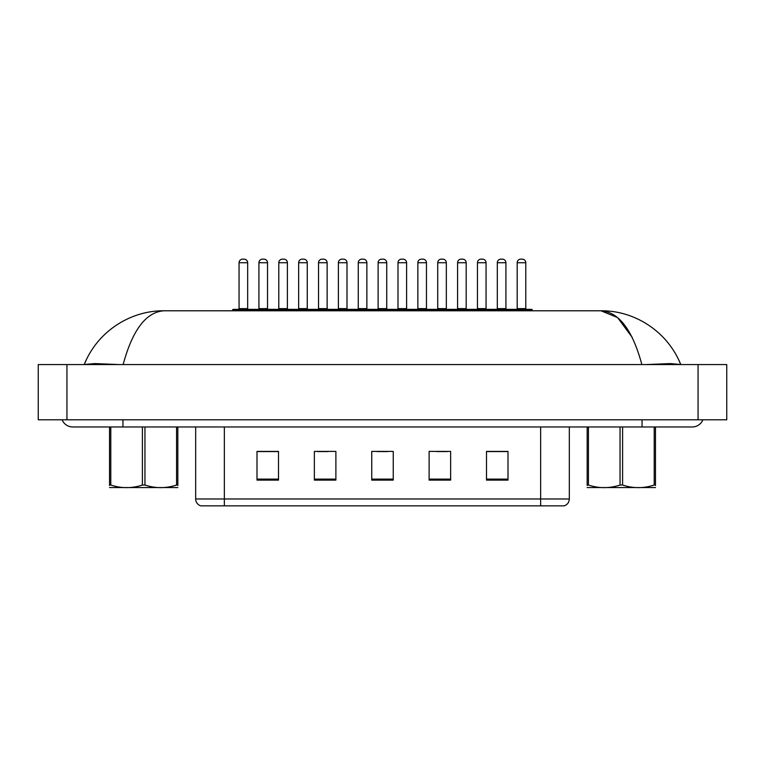 <?xml version="1.0" encoding="UTF-8"?>
<svg xmlns="http://www.w3.org/2000/svg" width="765" height="765" viewBox="0 0 765 765"><rect width="100%" height="100%" fill="white"/><g stroke="black" fill="none" stroke-linecap="round" stroke-linejoin="round"><path stroke-width="1.15" d="M540.635 505.856L540.635 498.971L569.323 498.971C569.131 502.404 567.41 504.699 564.159 505.856L200.832 505.856A7.172 7.172 0 0 1 195.668 498.971L195.668 426.966M508.008 480.104L508.008 451.417L486.492 451.417L486.492 480.104L508.008 480.104M450.633 480.104L450.633 451.417L429.117 451.417L429.117 480.104L450.633 480.104M278.508 480.104L278.508 451.417L256.992 451.417L256.992 480.104L278.508 480.104M335.883 480.104L335.883 451.417L314.367 451.417L314.367 480.104L335.883 480.104M393.258 480.104L393.258 451.417L371.742 451.417L371.742 480.104L393.258 480.104M527.745 505.856L237.255 505.856M486.492 451.57L507.004 451.57M496.246 451.57L487.133 451.57M317.446 451.57L328.204 451.57M277.714 451.57L268.611 451.57M257.853 451.57L278.508 451.57M436.643 451.57L447.401 451.57M377.049 451.57L387.807 451.57M510.733 310.781L510.733 310.064A0.717 0.717 0 0 1 511.45 309.347L531.532 309.347A0.717 0.717 0 0 1 532.249 310.064L232.608 310.064A0.717 0.717 0 0 1 233.325 309.347L253.406 309.347A0.717 0.717 0 0 1 254.123 310.064L254.123 310.781M247.669 262.73L239.062 262.73A3.586 3.586 0 0 1 242.648 259.144L244.083 259.144A3.586 3.586 0 0 1 247.669 262.73L247.669 308.63A0.717 0.717 0 0 0 248.386 309.347M239.062 262.73L239.062 308.63A0.717 0.717 0 0 1 238.345 309.347M232.608 310.064L232.608 310.781M273.985 310.064A0.717 0.717 0 0 0 273.268 309.347L253.186 309.347M258.924 262.73A3.586 3.586 0 0 1 262.51 259.144L263.944 259.144A3.586 3.586 0 0 1 267.53 262.73L258.924 262.73L258.924 308.63A0.717 0.717 0 0 1 258.207 309.347M267.53 262.73L267.53 308.63A0.717 0.717 0 0 0 268.247 309.347M62.108 419.794A11.475 11.475 0 0 0 72.742 426.966A11.475 11.475 0 0 1 62.108 419.794A11.475 11.475 0 0 0 72.742 426.966L692.249 426.966A11.475 11.475 0 0 0 702.892 419.794A11.475 11.475 0 0 1 692.249 426.966A11.475 11.475 0 0 0 702.892 419.794A11.475 11.475 0 0 1 692.249 426.966M641.873 364.57C632.492 329.906 618.866 311.977 600.994 310.781L164.006 310.781C146.125 311.986 132.508 329.916 123.127 364.57M66.938 364.57L726.75 364.57L726.75 419.794L38.25 419.794L38.25 364.57L66.938 364.57L66.938 419.794M119.283 364.57L94.784 363.585L84.246 364.503C97.91 330.557 131.351 310.447 164.006 310.781M604.417 310.848L600.994 310.781C633.649 310.447 666.994 330.49 680.754 364.503L670.331 363.585L646.023 364.57M600.994 310.781L617.604 317.58L632.158 337.317M272.34 310.781L272.34 310.064A0.717 0.717 0 0 1 273.057 309.347L293.138 309.347A0.717 0.717 0 0 1 293.856 310.064L293.856 310.781M287.401 262.73L278.795 262.73A3.586 3.586 0 0 1 282.381 259.144L283.815 259.144A3.586 3.586 0 0 1 287.401 262.73L287.401 308.63A0.717 0.717 0 0 0 288.118 309.347M278.795 262.73L278.795 308.63A0.717 0.717 0 0 1 278.078 309.347M312.072 310.781L312.072 310.064A0.717 0.717 0 0 1 312.789 309.347L332.871 309.347A0.717 0.717 0 0 1 333.588 310.064L333.588 310.781M327.133 262.73L318.527 262.73A3.586 3.586 0 0 1 322.113 259.144L323.547 259.144A3.586 3.586 0 0 1 327.133 262.73L327.133 308.63A0.717 0.717 0 0 0 327.85 309.347M318.527 262.73L318.527 308.63A0.717 0.717 0 0 1 317.81 309.347M351.804 310.781L351.804 310.064A0.717 0.717 0 0 1 352.522 309.347L372.603 309.347A0.717 0.717 0 0 1 373.32 310.064L373.32 310.781M366.865 262.73L358.259 262.73A3.586 3.586 0 0 1 361.845 259.144L363.279 259.144A3.586 3.586 0 0 1 366.865 262.73L366.865 308.63A0.717 0.717 0 0 0 367.582 309.347M358.259 262.73L358.259 308.63A0.717 0.717 0 0 1 357.542 309.347M391.537 310.781L391.537 310.064A0.717 0.717 0 0 1 392.254 309.347L412.335 309.347A0.717 0.717 0 0 1 413.052 310.064L413.052 310.781M406.598 262.73L397.991 262.73A3.586 3.586 0 0 1 401.577 259.144L403.012 259.144A3.586 3.586 0 0 1 406.598 262.73L406.598 308.63A0.717 0.717 0 0 0 407.315 309.347M397.991 262.73L397.991 308.63A0.717 0.717 0 0 1 397.274 309.347M313.717 310.064A0.717 0.717 0 0 0 313 309.347M292.918 309.347L312.789 309.347M298.656 262.73A3.586 3.586 0 0 1 302.242 259.144L303.676 259.144A3.586 3.586 0 0 1 307.262 262.73L298.656 262.73L298.656 308.63A0.717 0.717 0 0 1 297.939 309.347M307.262 262.73L307.262 308.63A0.717 0.717 0 0 0 307.979 309.347M353.449 310.064A0.717 0.717 0 0 0 352.732 309.347M332.651 309.347L352.522 309.347M338.388 262.73A3.586 3.586 0 0 1 341.974 259.144L343.409 259.144A3.586 3.586 0 0 1 346.994 262.73L338.388 262.73L338.388 308.63A0.717 0.717 0 0 1 337.671 309.347M346.994 262.73L346.994 308.63A0.717 0.717 0 0 0 347.712 309.347M393.181 310.064A0.717 0.717 0 0 0 392.464 309.347M372.383 309.347L392.254 309.347M378.12 262.73A3.586 3.586 0 0 1 381.706 259.144L383.141 259.144A3.586 3.586 0 0 1 386.727 262.73L378.12 262.73L378.12 308.63A0.717 0.717 0 0 1 377.403 309.347M386.727 262.73L386.727 308.63A0.717 0.717 0 0 0 387.444 309.347M177.834 487.554L109.519 487.554M177.834 485.498L177.834 485.029C177.834 488.5 177.834 488.5 177.834 485.029L176.562 485.029L176.562 426.966M144.948 426.966L144.948 485.029C155.438 488.5 165.976 488.5 176.562 485.029M144.948 485.029L142.405 485.029L142.405 426.966M177.834 426.966L177.834 485.029M110.791 426.966L110.791 485.029L109.519 485.029L109.519 426.966M110.791 485.029C121.281 488.5 131.829 488.5 142.405 485.029M109.519 485.029C109.519 488.5 109.519 488.5 109.519 485.029L109.519 485.498M655.481 487.554L587.166 487.554M655.481 485.498L655.481 485.029C655.481 488.5 655.481 488.5 655.481 485.029L654.209 485.029L654.209 426.966M622.595 426.966L622.595 485.029C633.085 488.5 643.623 488.5 654.209 485.029M622.595 485.029L620.052 485.029L620.052 426.966M655.481 426.966L655.481 485.029M588.438 426.966L588.438 485.029L587.166 485.029L587.166 426.966M588.438 485.029C598.928 488.5 609.476 488.5 620.052 485.029M587.166 485.029C587.166 488.5 587.166 488.5 587.166 485.029L587.166 485.498M431.269 310.781L431.269 310.064A0.717 0.717 0 0 1 431.986 309.347L452.067 309.347A0.717 0.717 0 0 1 452.784 310.064L452.784 310.781M446.33 262.73L437.723 262.73A3.586 3.586 0 0 1 441.309 259.144L442.744 259.144A3.586 3.586 0 0 1 446.33 262.73L446.33 308.63A0.717 0.717 0 0 0 447.047 309.347M437.723 262.73L437.723 308.63A0.717 0.717 0 0 1 437.006 309.347M471.001 310.781L471.001 310.064A0.717 0.717 0 0 1 471.718 309.347L491.799 309.347A0.717 0.717 0 0 1 492.517 310.064L492.517 310.781M486.062 262.73L477.456 262.73A3.586 3.586 0 0 1 481.042 259.144L482.476 259.144A3.586 3.586 0 0 1 486.062 262.73L486.062 308.63A0.717 0.717 0 0 0 486.779 309.347M477.456 262.73L477.456 308.63A0.717 0.717 0 0 1 476.738 309.347M525.794 262.73L517.188 262.73A3.586 3.586 0 0 1 520.774 259.144L522.208 259.144A3.586 3.586 0 0 1 525.794 262.73L525.794 308.63A0.717 0.717 0 0 0 526.511 309.347M517.188 262.73L517.188 308.63A0.717 0.717 0 0 1 516.471 309.347M532.249 310.064L532.249 310.781M432.914 310.064A0.717 0.717 0 0 0 432.196 309.347M412.115 309.347L431.986 309.347M417.853 262.73A3.586 3.586 0 0 1 421.439 259.144L422.873 259.144A3.586 3.586 0 0 1 426.459 262.73L417.853 262.73L417.853 308.63A0.717 0.717 0 0 1 417.135 309.347M426.459 262.73L426.459 308.63A0.717 0.717 0 0 0 427.176 309.347M472.646 310.064A0.717 0.717 0 0 0 471.928 309.347M451.847 309.347L471.718 309.347M457.585 262.73A3.586 3.586 0 0 1 461.171 259.144L462.605 259.144A3.586 3.586 0 0 1 466.191 262.73L457.585 262.73L457.585 308.63A0.717 0.717 0 0 1 456.868 309.347M466.191 262.73L466.191 308.63A0.717 0.717 0 0 0 466.908 309.347M512.378 310.064A0.717 0.717 0 0 0 511.661 309.347M491.579 309.347L511.45 309.347M497.317 262.73A3.586 3.586 0 0 1 500.903 259.144L502.337 259.144A3.586 3.586 0 0 1 505.923 262.73L497.317 262.73L497.317 308.63A0.717 0.717 0 0 1 496.6 309.347M505.923 262.73L505.923 308.63A0.717 0.717 0 0 0 506.64 309.347M195.668 498.971L224.355 498.971L224.355 505.856M224.355 426.966L224.355 498.971L540.635 498.971L540.635 426.966M393.258 479.11L371.742 479.11M335.883 479.11L314.367 479.11M278.508 479.11L256.992 479.11M450.633 479.11L429.117 479.11M508.008 479.11L486.492 479.11M239.062 308.63L247.669 308.63M258.924 308.63L267.53 308.63M642.045 419.794L642.045 426.966M122.945 419.794L122.945 426.966M698.062 364.57L698.062 419.794M278.795 308.63L287.401 308.63M318.527 308.63L327.133 308.63M358.259 308.63L366.865 308.63M397.991 308.63L406.598 308.63M298.656 308.63L307.262 308.63M338.388 308.63L346.994 308.63M378.12 308.63L386.727 308.63M437.723 308.63L446.33 308.63M477.456 308.63L486.062 308.63M517.188 308.63L525.794 308.63M417.853 308.63L426.459 308.63M457.585 308.63L466.191 308.63M497.317 308.63L505.923 308.63M569.323 498.971L569.323 426.966M678.565 359.56L680.754 364.503L678.517 359.474M84.246 364.503L86.483 359.474"/></g></svg>

